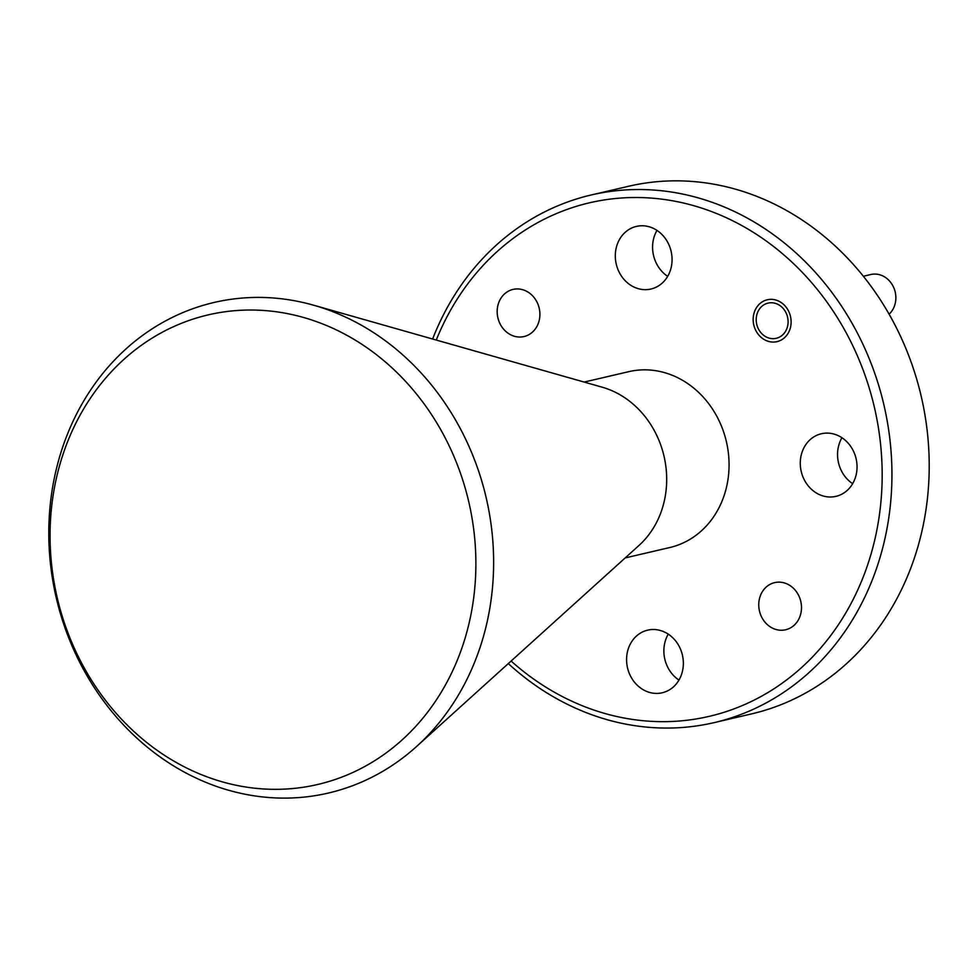 <?xml version="1.0" encoding="UTF-8"?>
<svg xmlns="http://www.w3.org/2000/svg" width="978" height="978" viewBox="0 0 978 978"><rect width="100%" height="100%" fill="white"/><g stroke="black" fill="none" stroke-linecap="round" stroke-linejoin="round"><path stroke-width="1.47" d="M475.785 556.164A241.101 211.272 -103.1 0 0 256.285 310.112A241.101 211.272 -103.1 0 0 50.159 543.193A241.101 211.272 -103.1 0 0 269.659 789.246A241.101 211.272 -103.1 0 0 475.785 556.164M48.9 540.981A251.859 220.71 76.9 0 1 313.62 305.209A251.859 220.71 76.9 0 1 493.523 554.538A251.859 220.71 76.9 0 1 416.53 746.532A251.859 220.71 76.9 0 1 181.798 770.713A251.859 220.71 76.9 0 1 48.9 540.981M714.233 722.608L751.507 713.916A270.882 237.373 -103.1 0 0 929.1 457.398A270.882 237.373 -103.1 0 0 628.475 186.297L591.201 194.989A270.882 237.373 76.9 0 1 891.826 466.09A270.882 237.373 76.9 0 1 714.233 722.608A270.882 237.373 76.9 0 1 508.291 663.585M511.103 661.042A263.657 231.052 -103.1 0 0 757.534 698.365A263.657 231.052 -103.1 0 0 882.058 466.677A263.657 231.052 -103.1 0 0 693.72 205.673A263.657 231.052 -103.1 0 0 436.261 340.051M432.618 339.024A270.882 237.373 76.9 0 1 591.201 194.989M791.116 321.285A21.492 18.826 76.9 0 1 777.021 341.64A21.492 18.826 76.9 0 1 753.17 320.136A21.492 18.826 76.9 0 1 767.265 299.781A21.492 18.826 76.9 0 1 791.116 321.285M539.893 313.632A24.193 21.21 76.9 0 1 524.037 336.542A24.193 21.21 76.9 0 1 497.179 312.324A24.193 21.21 76.9 0 1 513.047 289.415A24.193 21.21 76.9 0 1 539.893 313.632M801.483 606.849A24.193 21.21 76.9 0 1 785.615 629.771A24.193 21.21 76.9 0 1 758.757 605.541A24.193 21.21 76.9 0 1 774.625 582.631A24.193 21.21 76.9 0 1 801.483 606.849M625.162 557.937L669.832 547.521A90.294 79.12 -103.1 0 0 729.026 462.019A90.294 79.12 -103.1 0 0 628.817 371.652L584.159 382.068M416.53 746.532L639.05 545.394A90.294 79.12 -103.1 0 0 666.654 476.567A90.294 79.12 -103.1 0 0 602.155 387.178L313.62 305.209M656.971 230.405A32.14 28.166 -103.1 0 0 652.595 248.155A32.14 28.166 -103.1 0 0 667.681 276.346M672.057 258.583A32.14 28.166 76.9 0 1 650.993 289.023A32.14 28.166 76.9 0 1 615.321 256.847A32.14 28.166 76.9 0 1 636.385 226.407A32.14 28.166 76.9 0 1 672.057 258.583M668.255 634.147A32.14 28.166 -103.1 0 0 663.879 651.898A32.14 28.166 -103.1 0 0 678.964 680.077M683.341 662.326A32.14 28.166 76.9 0 1 662.265 692.766A32.14 28.166 76.9 0 1 626.592 660.59A32.14 28.166 76.9 0 1 647.668 630.15A32.14 28.166 76.9 0 1 683.341 662.326M841.936 437.741A32.14 28.166 -103.1 0 0 837.559 455.491A32.14 28.166 -103.1 0 0 852.657 483.682M857.034 465.919A32.14 28.166 76.9 0 1 835.958 496.359A32.14 28.166 76.9 0 1 800.285 464.195A32.14 28.166 76.9 0 1 821.361 433.755A32.14 28.166 76.9 0 1 857.034 465.919M889.1 314.195A22.58 19.78 -103.1 0 0 895.824 299.341A22.58 19.78 -103.1 0 0 870.811 274.525L863.342 276.261M788.06 322.972A18.056 15.819 -103.1 0 0 773.231 302.899A18.056 15.819 -103.1 0 0 756.238 318.449A18.056 15.819 -103.1 0 0 771.067 338.522A18.056 15.819 -103.1 0 0 788.06 322.972"/></g></svg>
